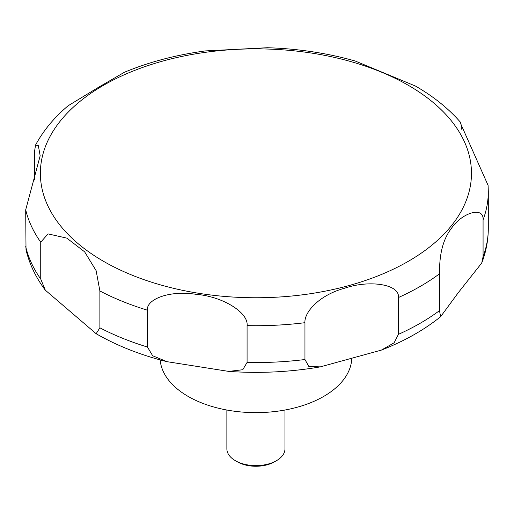 <?xml version="1.0" encoding="UTF-8"?>
<svg xmlns="http://www.w3.org/2000/svg" width="514" height="514" viewBox="0 0 514 514"><rect width="100%" height="100%" fill="white"/><g stroke="black" fill="none" stroke-linecap="round" stroke-linejoin="round"><path stroke-width="0.77" d="M160.169 359.89A95.855 55.345 0 0 0 188.137 396.422A95.855 55.345 0 0 0 291.451 408.688A95.855 55.345 0 0 0 351.743 358.727M226.873 410.031L226.873 448.838A29.047 16.769 0 0 0 235.38 460.698L237.32 461.816A26.298 15.182 0 0 0 274.515 461.816L276.461 460.698A29.047 16.769 0 0 0 284.968 448.838L284.968 410.031M96.144 333.714L45.322 290.185L40.734 279.025L40.734 242.197L48.053 233.889L66.82 238.123L84.649 251.854L96.144 270.698L99.883 290.969L99.883 327.797L96.144 333.714M34.689 180.003L34.689 150.493L35.556 145.044L38.344 145.68L40.169 155.787L25.7 209.802L26.015 249.772C29.452 264.157 35.884 277.631 45.316 290.185M483.07 219.857L483.07 256.685L481.727 263.027L458.115 292.884L440.626 316.701L439.489 310.642L439.489 273.814C439.554 264.138 439.624 243.527 451.446 228.325C462.118 212.462 484.072 206.018 483.07 219.857A232.379 134.167 0 0 0 488.3 191.549L488.094 185.393L460.698 123.713L460.91 122.756C448.786 108.75 433.623 96.516 415.428 86.044L355.309 61.057M355.309 61.05C327.444 53.115 298.139 48.676 267.389 47.731L205.388 50.918C176.186 54.863 149.208 61.969 124.459 72.243L98.874 87.091L68.176 105.73C54.253 117.449 43.382 130.556 35.556 145.044M147.467 347.034L147.467 310.205C145.873 300.009 167.892 290.024 195.84 294.278C223.198 296.507 248.699 312.84 247.08 325.613L247.08 362.447L242.762 369.727L228.756 371.404L166.992 361.676L152.652 355.752L147.467 347.034A232.379 134.167 0 0 1 99.883 327.797M304.95 359.524L304.95 322.689C304.037 312.833 318.417 295.261 344.933 288.116C369.598 279.68 400.078 284.255 398.414 297.529L398.414 334.357L394.161 342.774L381.382 350.105L320.312 366.874L308.837 366.469L304.95 359.524A232.379 134.167 0 0 1 247.08 362.447M460.91 122.756L461.444 129.181M237.32 461.816L235.38 460.698A29.047 16.769 0 0 0 276.461 460.698M103.507 261.305A215.546 124.446 0 0 0 408.334 261.305A215.546 124.446 0 0 0 408.334 85.311A215.546 124.446 0 0 0 103.507 85.311A215.546 124.446 0 0 0 103.507 261.305M25.7 246.63A232.379 134.167 0 0 0 40.734 279.025M25.7 209.802A232.379 134.167 0 0 0 40.734 242.197M99.883 290.969A232.379 134.167 0 0 0 147.467 310.205M247.08 325.613A232.379 134.167 0 0 0 304.95 322.689M398.414 297.529A232.379 134.167 0 0 0 439.489 273.814M483.07 256.685A232.379 134.167 0 0 0 488.3 228.377C488.274 240.218 486.083 251.77 481.727 263.027M398.414 334.357A232.379 134.167 0 0 0 439.489 310.642M166.992 361.683C140.752 355.097 117.231 345.832 96.414 333.882L95.867 333.567M488.3 191.549L488.3 228.377M440.626 316.701C423.921 330.097 404.177 341.232 381.382 350.105M320.312 366.874C290.294 372.059 259.776 373.569 228.756 371.404"/></g></svg>

